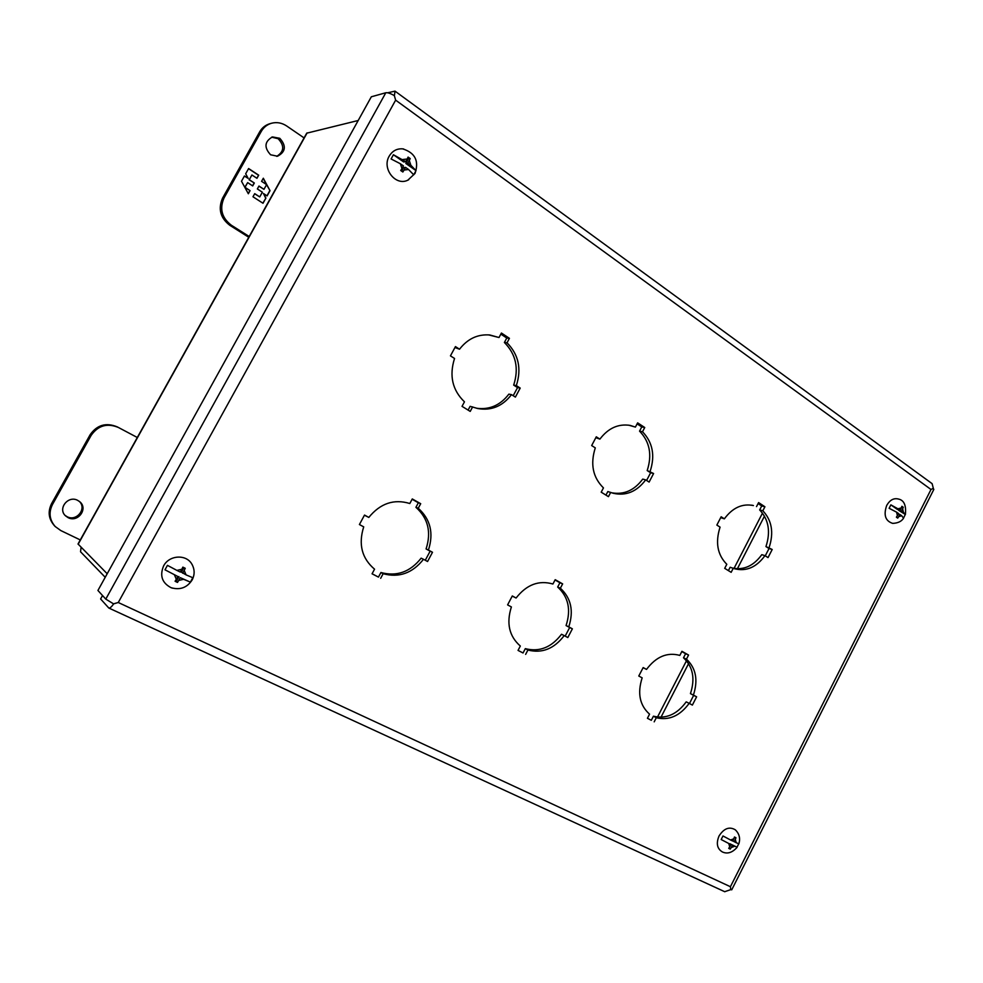 <?xml version="1.0" encoding="UTF-8"?>
<svg xmlns="http://www.w3.org/2000/svg" width="983" height="983" viewBox="0 0 983 983"><rect width="100%" height="100%" fill="white"/><g stroke="black" fill="none" stroke-linecap="round" stroke-linejoin="round"><path stroke-width="1.47" d="M65.111 515.424L67.114 516.714C76.625 521.887 87.18 508.432 79.23 501.318M68.06 517.623L65.578 515.891C57.383 508.764 68.134 495.039 77.694 500.372L79.746 501.723C88.495 508.58 77.94 522.981 68.06 517.623M137.313 437.496L118.39 427.47C107.172 422.862 98.103 425.504 91.173 435.346L52.48 504.5C48.536 512.524 49.457 519.872 55.22 526.544L60.823 530.574L80.287 539.937M118.39 427.47L117.235 426.868C106.078 422.297 97.047 424.914 90.141 434.719L51.571 503.64C47.651 511.627 48.56 518.95 54.323 525.598L55.22 526.544M118.329 427.445L117.235 426.868M172.443 588.166L171.054 587.687C162.048 582.919 159.565 575.669 163.596 565.95C169.088 555.051 186.131 553.994 191.796 564.009L192.496 565.262M176.891 570.398L180.282 572.057L181.818 569.268L176.891 570.398L167.442 565.36L164.997 569.808L177.849 576.493L164.997 569.808M181.818 569.268L182.85 567.13L185.246 568.297L184.214 570.447L186.07 574.871L192.803 577.709L190.383 582.12L183.637 579.306L178.722 580.437L177.493 582.428L175.085 581.272L176.313 579.282L174.433 574.846M175.306 580.928L177.493 582.428M183.637 579.306L180.245 577.66L178.722 580.437M180.245 577.66L190.383 582.12M183.858 567.621L181.376 572.155L186.07 574.871M184.214 570.447L182.691 573.224M176.313 579.282L177.849 576.493M176.289 581.408L178.943 576.579M408.707 179.754L407.798 180.196C395.596 186.377 381.625 168.535 389.219 156.137C392.377 150.891 396.874 148.458 402.686 148.863L403.706 149.023M393.421 154.736L405.709 161.654L403.694 161.974L393.421 154.736L391.099 158.963L400.364 163.743L401.949 168.523L403.399 165.881L400.364 163.743M402.686 159.516L407.159 159.013L408.092 157.083L410.218 158.582L409.297 160.524L410.869 165.291L416.006 170.637L405.832 163.473L407.847 163.166L410.869 165.291M408.559 169.506L405.537 167.38L404.087 170.022L408.559 169.506L413.708 174.827L416.006 170.637M404.087 170.022L402.858 172L400.708 170.501L401.949 168.523M405.537 167.38L403.522 167.675L401.617 171.128M409.297 160.524L407.847 163.166M410.218 158.582L407.527 158.3M405.709 161.654L407.159 159.013M405.832 163.473L408.35 158.89M722.616 852.04L722.333 851.929C717.099 848.722 715.993 843.402 719.04 835.98C723.943 828.362 729.361 826.31 735.321 829.824L735.542 830.021M730.566 839.998L732.679 841.03L733.81 838.794L730.566 839.998L722.984 835.968L721.178 839.531L730.873 844.594L721.178 839.531M733.81 838.794L734.461 837.025L735.948 837.749L735.296 839.531L736.279 842.775L738.884 843.77M737.004 847.199L729.865 843.746L737.004 847.199L738.737 843.819M734.485 846.338L731.241 847.543L730.209 849.091L728.722 848.366L729.742 846.818L728.759 843.561M728.833 848.218L730.209 849.091M732.372 845.319L731.241 847.543M732.753 840.87L736.279 842.775M735.296 839.531L734.178 841.755M729.742 846.818L730.873 844.594M892.945 523.398L892.675 523.374C885.351 521.002 883.373 515.018 886.715 505.409C889.934 499.868 893.928 497.767 898.695 499.106L898.954 499.217M890.856 504.857L900.219 510.066L897.332 509.415L890.856 504.857L889.124 508.285L896.582 512.155L897.405 515.633L898.487 513.495L896.582 512.155M898.315 508.727L901.3 507.928L901.89 506.294L903.23 507.24L902.64 508.887L903.463 512.352L905.392 514.514L898.671 510.349L903.463 512.352M903.672 517.82L905.085 514.871M903.549 518.176L901.73 515.768L898.745 516.579L897.725 518.115L896.385 517.181L897.405 515.633M901.73 515.768L899.838 514.441L898.745 516.579M899.838 514.441L898.204 514.06M902.64 508.887L901.558 511.025M903.23 507.24L901.706 506.896M900.219 510.066L901.3 507.928M270.595 154.786C263.911 147.462 264.538 141.503 272.463 136.92L279.799 138.308C286.495 145.865 285.746 151.837 277.538 156.223L270.595 154.786M276.714 156.358C284.173 151.615 284.652 145.73 278.14 138.714L271.664 137.153M248.76 237.272L229.801 225.304C220.339 217.968 217.919 208.924 222.551 198.173L259.659 131.869C262.043 127.741 265.459 125.025 269.895 123.711L271.529 123.244C276.813 121.892 281.863 122.801 286.68 125.984L304.079 137.903M249.191 236.498L231.3 225.193C221.802 217.833 219.381 208.765 224.026 197.964L261.257 131.439C263.653 127.298 267.081 124.571 271.529 123.244M258.701 175.183L248.613 168.535L245.664 173.782L248.171 178.378L244.46 175.957L241.499 181.253L248.33 193.762L250.075 190.628L245.013 187.335L247.655 182.617L252.705 185.922L254.327 183.01L249.277 179.705L251.918 174.986L256.956 178.304L258.701 175.183L256.809 178.206M252.975 196.772L263.014 203.272L265.914 198.062L263.456 193.528L267.106 195.912L270.03 190.665L263.321 178.23L261.589 181.339L266.59 184.632L263.972 189.326L258.971 186.045L257.349 188.945L262.363 192.213L259.745 196.919L254.72 193.651L252.975 196.772M248.527 168.671L258.48 175.22M249.277 179.705L251.918 174.986M249.068 179.742L254.327 183.01M254.106 183.047L252.557 185.824M244.816 187.335L247.655 182.617M244.865 187.409L250.075 190.628M249.854 190.665L248.232 193.577M244.386 176.08L248.171 178.378M265.914 198.062L262.854 203.174M254.646 193.774L259.745 196.919M258.898 186.18L263.972 189.326M263.198 178.451L266.516 184.583M266.565 184.669L270.03 190.665M269.809 190.69L266.958 195.814M265.693 198.087L263.456 193.528M81.11 547.261L80.532 551.758L105.23 577.291M107.196 573.753L78.026 543.992L306.708 133.184L358.193 120.504M651.311 720.293L647.428 718.29L651.311 720.293L653.425 716.189C666.032 719.2 676.955 714.432 686.208 701.862L689.169 703.337C679.892 715.943 668.932 720.748 656.3 717.725L653.425 716.189M689.476 703.509L693.654 695.374L690.447 693.617C695.3 678.7 692.99 666.769 683.504 657.799L685.593 653.72L681.809 651.582M683.504 657.799L686.466 659.138L688.567 655.047L681.944 651.299L679.831 655.403C667.248 651.975 656.153 656.632 646.519 669.398L643.091 667.703M523.042 652.982L518.041 650.402L523.042 652.982L525.327 648.645C539.409 652.233 551.475 647.428 561.514 634.256L564.205 635.583C554.129 648.805 542.038 653.621 527.92 650.033L525.327 648.645M565.176 636.112L569.661 627.523L566.073 625.557C571.197 609.755 568.395 596.914 557.68 587.035L559.929 582.747L555.051 579.982M557.68 587.035L560.371 588.203L562.645 583.89L555.198 579.687L552.925 584.013C538.856 579.958 526.581 584.627 516.087 598.02L512.229 596.103M372.09 573.765L378.455 577.107L380.925 572.524C396.776 576.788 410.181 571.995 421.154 558.16L423.489 559.29C412.491 573.175 399.037 577.992 383.137 573.716L380.925 572.524M425.283 560.261L430.136 551.18L426.081 548.956C431.488 532.147 428.109 518.274 415.92 507.314L418.353 502.768L412.123 499.253M415.92 507.314L418.254 508.26L420.699 503.701L412.282 498.946L409.825 503.517C393.974 498.713 380.298 503.345 368.809 517.414L364.435 515.227M728.403 570.619L730.136 567.252L734.436 568.715C746.183 571.725 756.369 567.375 764.971 555.641L768.042 557.594L772.208 549.485L765.954 546.573C770.783 531.766 768.681 519.552 759.662 509.931L761.714 505.938L758.102 503.542M732.544 568.051C743.885 570.337 753.642 565.876 761.8 554.67L764.971 555.641M765.265 555.837L769.013 548.526L765.954 546.573M720.723 517.623L724.36 518.84C732.581 507.732 742.263 503.308 753.408 505.545L751.811 505.188M605.958 495.113L607.826 491.549L613.281 493.282C625.987 496.145 636.787 491.672 645.684 479.876L649.124 482.063L653.597 473.511L647.195 470.562C652.282 454.883 649.738 441.748 639.552 431.144L641.764 426.929L637.107 423.857M611.868 492.827C624.045 494.904 634.342 490.333 642.735 479.102L645.684 479.876M646.593 480.454L650.623 472.762L647.195 470.562M595.833 437.693L599.9 439.118C608.231 428.146 618.307 423.575 630.14 425.406L635.411 427.089L628.665 425.16M468.105 410.083L470.12 406.335L477.873 408.559C491.328 410.882 502.534 406.237 511.504 394.638L515.387 397.107L520.204 388.076L516.333 385.594L513.679 385.115C519.061 368.441 515.964 354.236 504.39 342.477L506.786 338.017L500.839 334.109M476.608 408.252C489.571 409.96 500.322 405.254 508.862 394.134L511.504 394.638M513.2 395.719L517.549 387.597L513.679 385.115M454.945 347.527L459.528 349.211C467.638 338.766 477.738 334.023 489.829 334.982L499.008 337.525L488.526 334.859M647.428 718.29L649.554 714.162C639.7 705.327 637.23 693.224 642.157 677.852L638.778 676.021L643.165 667.568L646.519 669.398M688.567 655.047L685.593 653.72M686.466 659.138C695.976 668.121 698.286 680.101 693.408 695.067L690.447 693.617M693.654 695.374L696.615 696.824L692.376 705.081L689.169 703.337M518.041 650.402L520.326 646.04C509.182 636.308 506.196 623.271 511.381 606.941L507.597 604.889L512.303 595.956L516.087 598.02M562.645 583.89L559.929 582.747M560.371 588.203C571.111 598.119 573.912 610.996 568.776 626.859L566.073 625.557M569.661 627.523L572.376 628.825L567.818 637.549L564.205 635.583M378.455 577.107L372.066 573.802L374.548 569.182C361.842 558.381 358.23 544.275 363.71 526.863L359.409 524.541L364.521 515.067L368.809 517.414M420.699 503.701L418.353 502.768M418.254 508.26C430.468 519.245 433.872 533.179 428.428 550.05L426.081 548.956M430.136 551.18L432.495 552.274L427.568 561.502L423.489 559.29M733.244 568.285L731.155 572.327L724.704 568.346L726.793 564.291C717.418 554.781 715.182 542.395 720.072 527.134L716.853 525.082L721.153 516.775L724.36 518.84M756.517 506.614L758.593 502.583L764.921 506.761L761.714 505.938M759.662 509.931L762.845 510.767C771.888 520.412 773.977 532.663 769.136 547.519M769.013 548.526L772.208 549.485M610.689 492.385L608.44 496.648L601.203 492.176L603.451 487.9C592.847 477.406 590.132 464.062 595.293 447.867L591.668 445.569L596.288 436.808L599.9 439.118M635.411 427.089L637.635 422.85L644.737 427.519L641.764 426.929M639.552 431.144L642.513 431.758C652.712 442.387 655.268 455.571 650.156 471.312M650.623 472.762L653.597 473.511M472.639 406.888L470.218 411.398L462.035 406.348L464.455 401.826C452.401 390.177 449.084 375.727 454.539 358.463L450.447 355.858L455.448 346.594L459.528 349.211M499.008 337.525L501.416 333.04L509.427 338.324L506.786 338.017M504.39 342.477L507.031 342.797C518.631 354.593 521.727 368.858 516.333 385.594M517.549 387.597L520.204 388.076M654.187 721.841L656.3 717.725M696.615 696.824L693.408 695.067M525.635 654.383L527.92 650.033M572.376 628.825L568.776 626.859M380.667 578.311L383.137 573.716M432.495 552.274L428.428 550.05M762.845 510.767L764.921 506.761M642.513 431.758L644.737 427.519M507.031 342.797L509.427 338.324M387.646 92.795L395.006 91.136L932.117 483.661L933.322 488.342L930.999 489.485L730.418 886.715L118.267 602.505L395.633 100.143L930.999 489.485L933.236 488.391M724.692 891.692L730.725 889.652L730.418 886.715L730.725 889.578M394.33 95.609L395.633 100.143L394.33 95.621C390.435 93.397 387.597 92.451 385.803 92.758L371.328 96.789L97.931 590.464L105.783 599.114L113.573 603.881L118.267 602.505L113.475 603.832M113.61 603.98C111.497 606.953 109.899 608.293 108.818 608.035L100.622 598.979L102.527 595.538M730.787 889.627L731.745 889.775M933.752 489.571L933.334 488.404M395.006 91.136L394.416 95.597M52.48 504.5L51.571 503.64M91.173 435.346L90.141 434.719M259.659 131.869L261.257 131.439M222.551 198.173L224.026 197.964M229.801 225.304L231.3 225.193M657.492 717.074L686.49 660.736M734.031 568.395L762.501 513.077M764.491 516.1L737.385 568.764M688.591 663.599L660.981 717.246M78.148 544.25L307.138 132.877M385.803 92.758L105.783 599.114M191.796 564.009C194.781 569.255 194.892 574.588 192.115 580.007C187.04 587.723 180.012 590.279 171.054 587.687M402.686 148.863C415.121 152.783 419.225 160.991 415.01 173.475L407.798 180.196M735.321 829.824C739.314 833.719 740.506 838.388 738.86 843.819M722.333 851.929C727.359 854.239 732.261 852.728 737.053 847.371M898.695 499.106C904.065 500.298 906.301 505.434 905.392 514.514M892.675 523.374C897.995 523.165 901.657 521.371 903.647 518.016M724.815 891.753L108.818 608.035M933.838 489.411L731.721 889.836"/></g></svg>
